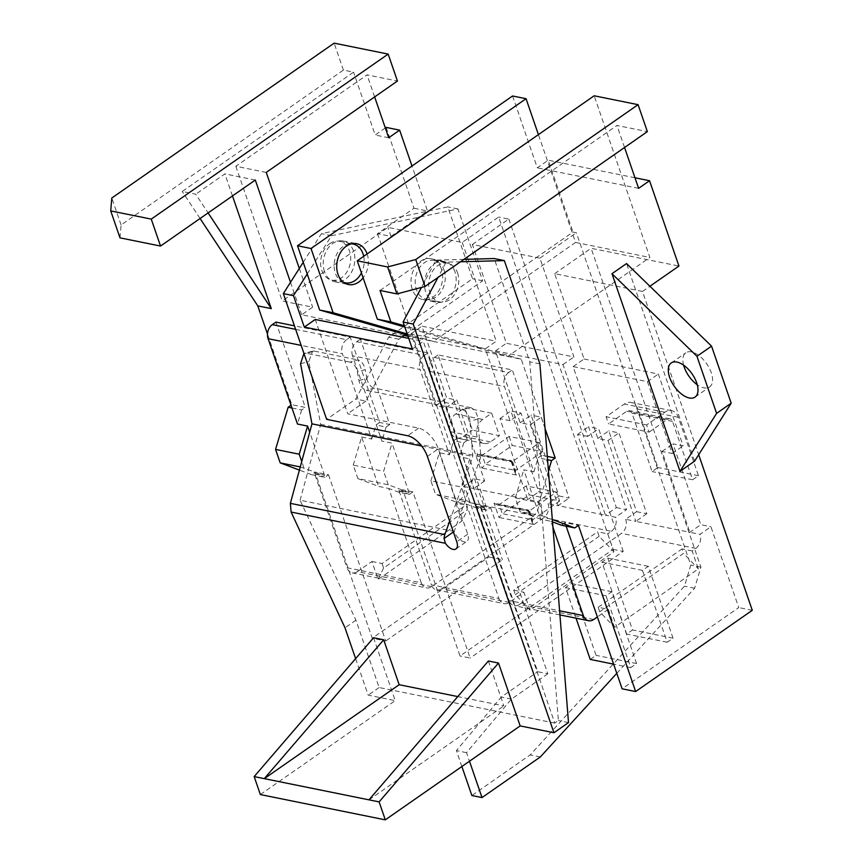 <?xml version="1.0" encoding="UTF-8"?>
<svg xmlns="http://www.w3.org/2000/svg" width="863" height="863" viewBox="0 0 863 863"><rect width="100%" height="100%" fill="white"/><g stroke="black" fill="none" stroke-linecap="round" stroke-linejoin="round"><path stroke-width="0.65" stroke-dasharray="4.32 3.24" d="M343.582 282.341A19.773 14.822 -78.6 0 1 334.121 265.847A19.773 14.822 -78.6 0 1 343.291 246.365A19.773 14.822 -78.6 0 1 351.381 243.841M363.711 256.311A19.773 14.822 -78.6 0 1 361.424 272.913M329.785 243.636A19.773 14.822 -78.6 0 1 339.58 241.316A19.773 14.822 -78.6 0 1 350.669 257.152A19.773 14.822 -78.6 0 1 341.532 277.767A19.773 14.822 -78.6 0 1 331.737 280.076A19.773 14.822 -78.6 0 1 320.648 264.24A19.773 14.822 -78.6 0 1 329.785 243.636M444.067 270.195A19.773 14.822 -78.6 0 1 441.565 290.96A19.773 14.822 -78.6 0 1 426.3 299.224A19.773 14.822 -78.6 0 1 416.376 289.483A19.773 14.822 -78.6 0 1 418.879 268.717A19.773 14.822 -78.6 0 1 434.143 260.453A19.773 14.822 -78.6 0 1 444.067 270.195M457.584 272.924A19.773 14.822 -78.6 0 1 455.071 293.7A19.773 14.822 -78.6 0 1 439.806 301.953A19.773 14.822 -78.6 0 1 429.882 292.223A19.773 14.822 -78.6 0 1 432.385 271.446A19.773 14.822 -78.6 0 1 447.649 263.193A19.773 14.822 -78.6 0 1 457.584 272.924M488.382 660.993L503.852 705.902L457.778 696.581M368.986 799.839L503.852 705.902M373.56 637.746L395.211 700.627L368.188 695.157L355.61 658.62M260.346 794.553L395.211 700.627M412.363 348.965L423.302 341.349L554.736 723.086L558.383 720.551L529.774 361.845L494.208 258.555M463.949 259.364L435.998 260.119L421.478 287.411M408.728 338.393L423.302 341.349M554.736 723.086L379.127 687.541L355.934 620.173L300.087 500.238L454.186 531.435A10.41 5.426 -124.9 0 0 464.035 541.781A10.41 5.426 -124.9 0 0 466.894 541.338A10.41 5.426 -124.9 0 0 467.703 534.165L438.318 448.836A20.82 10.841 -124.9 0 0 418.62 428.145L347.703 413.787L315.232 319.472M460.486 261.78L446.128 262.169L438.016 277.433M446.128 262.169L435.998 260.119M379.127 687.541L368.188 695.157M568.512 722.601L558.383 720.551M539.904 363.895L529.774 361.845M303.215 262.33L321.446 233.657L447.8 206.893L472.546 278.749L388.706 337.142L355.793 399.04L326.635 419.353M401.942 337.023L398.835 339.191L365.923 401.09L355.793 399.04M365.923 401.09L347.703 413.787M355.934 620.173L344.995 627.789M307.228 274.002L331.575 235.707L457.929 208.943L482.676 280.799L405.47 334.574M398.835 339.191L388.706 337.142M482.676 280.799L472.546 278.749M457.929 208.943L447.8 206.893M331.575 235.707L321.446 233.657M449.655 521.133L472.773 456.387L469.968 421.23A10.41 6.44 -105.6 0 0 462.406 409.785L366.311 390.324A10.41 6.44 74.4 0 1 358.976 380.594L357.325 371.856A10.41 6.44 -105.6 0 0 350 362.115L357.875 359.914A10.41 6.44 74.4 0 1 365.2 369.655L357.325 371.856M421.694 446.052L472.773 456.387M300.087 500.238L320.691 424.337L308.803 361.565L312.6 351.176L314.531 351.144L306.3 353.269L350 362.115M306.3 353.269L303.938 353.442M314.531 351.144L357.875 359.914M462.406 409.785L470.292 407.584L374.186 388.123L366.311 390.324M470.292 407.584A10.41 6.44 74.4 0 1 477.843 419.03L480.853 456.764L454.186 531.435L453.388 531.986M320.691 424.337L480.853 456.764M358.976 380.594L366.861 378.393L365.2 369.655M366.861 378.393A10.41 6.44 -105.6 0 0 374.186 388.123M454.93 271.737A20.82 15.599 101.4 0 0 444.477 261.489A20.82 15.599 101.4 0 0 428.415 270.173A20.82 15.599 101.4 0 0 425.772 292.039A20.82 15.599 101.4 0 0 436.225 302.287A20.82 15.599 101.4 0 0 452.298 293.593A20.82 15.599 101.4 0 0 454.93 271.737M441.425 268.997A20.82 15.599 101.4 0 0 430.971 258.749A20.82 15.599 101.4 0 0 414.898 267.444A20.82 15.599 101.4 0 0 412.266 289.31A20.82 15.599 101.4 0 0 422.719 299.558A20.82 15.599 101.4 0 0 438.782 290.863A20.82 15.599 101.4 0 0 441.425 268.997M367.12 253.938A20.82 15.599 -78.6 0 1 367.131 253.959A20.82 15.599 -78.6 0 1 363.118 277.821M324.456 271.532A20.82 15.599 -78.6 0 1 327.099 249.666A20.82 15.599 -78.6 0 1 343.172 240.982A20.82 15.599 -78.6 0 1 353.614 251.23A20.82 15.599 -78.6 0 1 350.982 273.086A20.82 15.599 -78.6 0 1 334.909 281.78A20.82 15.599 -78.6 0 1 324.456 271.532M683.604 365.157A20.82 10.841 55.1 0 1 685.826 352.794A20.82 10.841 55.1 0 1 711.231 372.611A20.82 10.841 55.1 0 1 709.623 386.958A20.82 10.841 55.1 0 1 697.261 384.758M404.121 335.513L301.694 314.779L312.622 307.163L282.233 301.004L387.929 227.379L462.234 242.417L498.674 217.034L613.108 549.375L460.022 655.999L402.805 489.828L412.935 491.878L445.416 586.193L470.152 658.048L460.022 655.999M407.616 335.189L419.893 338.695L408.005 336.29M545.06 428.48L521.209 359.202L419.893 338.695L536.527 257.465L539.904 258.145L573.927 356.948L506.376 343.28L472.363 244.477L536.527 257.465L572.978 232.071L576.355 232.762L690.788 565.092L684.488 586.182L530.195 754.909L471.867 795.524M472.363 244.477L508.814 219.083L498.674 217.034M120 237.854L121.079 224.963L343.409 70.097L353.55 72.147L182.233 191.467L195.739 194.197L208.102 212.913M255.297 180.043L224.898 173.894L195.739 194.197M266.236 172.427L235.836 166.279L367.055 74.876L397.444 81.036M235.836 166.279L282.233 301.004M386.128 127.4L413.96 208.242L377.519 233.636L391.025 236.365L387.929 227.379M391.025 236.365L427.476 210.982L411.996 166.02M374.639 96.915L367.055 74.876M566.128 526.16L564.909 522.644L578.426 525.373M275.933 322.093L305.319 407.422L291.802 404.693L267.487 334.046M547.282 456.398L541.716 455.276L512.331 369.947L438.037 354.909L467.422 440.238L457.293 438.188L427.908 352.859L360.367 339.181L389.742 424.51L379.612 422.46L350.227 337.131L294.434 325.836M290.507 282.309L301.694 314.779M232.492 195.933L224.898 173.894M491.673 413.194L464.661 407.724L472.395 430.184L499.407 435.653L491.673 413.194L482.708 419.44A13.215 9.903 101.4 0 0 477.325 437.12A13.215 9.903 101.4 0 0 483.895 443.442A13.215 9.903 101.4 0 0 490.443 441.899L499.407 435.653M552.935 527.217L550.885 521.274L540.756 519.224L523.744 469.828L533.873 471.878L504.488 386.548L430.195 371.511L459.58 456.84L469.709 458.889L486.721 508.285L476.592 506.236L509.062 600.551L559.602 610.777M561.263 525.179L564.909 522.644M552.503 521.888L550.885 521.274M541.716 455.276L538.07 457.811L547.552 459.731M430.195 371.511A10.41 7.799 -78.6 0 1 434.391 357.444L508.695 372.482L512.331 369.947M508.695 372.482A10.41 7.799 101.4 0 0 504.488 386.548M533.873 471.878L538.07 457.811M490.616 507.606L547.832 673.766L537.703 671.716L512.956 599.861L480.486 505.556L490.616 507.606L486.969 510.141L476.84 508.091L480.486 505.556M430.917 480.853L439.31 452.73L449.45 454.779L420.065 369.45L352.525 355.783L381.899 441.112L392.029 443.161L383.636 471.284L353.247 465.135L357.886 478.609L388.274 484.758L409.04 492.568L398.911 490.518L431.381 584.823L498.933 598.501L466.452 504.186L456.322 502.137L435.556 494.326L465.955 500.475L461.317 487.002L430.917 480.853L435.556 494.326M439.31 452.73L456.322 502.137M409.04 492.568L392.029 443.161M476.84 508.091L466.452 504.186M498.933 598.501A10.41 7.799 101.4 0 0 504.154 603.625A10.41 7.799 101.4 0 0 509.31 602.406L523.895 592.245L530.076 610.217L613.906 551.824L607.725 533.852L597.595 531.802L599.138 536.301L613.906 551.824M457.293 438.188L453.647 440.723L463.776 442.773L467.422 440.238M352.525 355.783A10.41 7.799 -78.6 0 1 356.721 341.726L424.262 355.394L427.908 352.859M424.262 355.394A10.41 7.799 101.4 0 0 420.065 369.45M449.45 454.779L453.647 440.723M593.744 619.494L519.44 604.456L621.5 533.366L695.794 548.404L692.158 550.95L698.34 568.911L614.51 627.304L599.731 611.781L683.572 553.388L698.34 568.911M519.44 604.456A10.41 7.799 -78.6 0 1 514.283 605.675A10.41 7.799 -78.6 0 1 509.062 600.551M476.592 506.236L486.969 510.141M463.776 442.773L459.58 456.84M434.391 357.444L438.037 354.909M300.259 466.937L324.617 475.481L314.488 473.42L346.958 567.735L421.252 582.773L388.781 488.469L378.652 486.408L357.886 478.609M353.247 465.135L361.64 437.012L378.652 486.408M361.64 437.012L371.77 439.062L342.384 353.733L301.165 345.394M324.617 475.481L309.698 432.158M412.935 491.878L409.299 494.423L399.159 492.363L402.805 489.828M399.159 492.363L388.781 488.469M421.252 582.773A10.41 7.799 101.4 0 0 426.484 587.897A10.41 7.799 101.4 0 0 431.64 586.678L533.69 515.599A10.41 7.799 101.4 0 0 537.897 501.532L548.825 493.916L520.993 413.086L510.864 411.025L538.695 491.867L548.825 493.916M379.612 422.46L375.966 425.006L386.095 427.056L389.742 424.51M295.653 329.364L346.592 339.677L350.227 337.131M346.592 339.677A10.41 7.799 101.4 0 0 342.384 353.733M371.77 439.062L375.966 425.006M509.31 602.406L441.77 588.728L543.83 517.649L611.371 531.317L607.725 533.852M441.77 588.728A10.41 7.799 -78.6 0 1 436.613 589.947A10.41 7.799 -78.6 0 1 431.381 584.823M398.911 490.518L409.299 494.423M386.095 427.056L381.899 441.112M356.721 341.726L360.367 339.181M328.512 474.79L385.729 640.961L372.223 638.221L315.006 472.061L328.512 474.79L324.866 477.325L311.36 474.596L315.006 472.061M431.64 586.678L357.336 571.64L371.921 561.489L378.102 579.451L461.942 521.058L467.433 509.634L465.88 505.146L455.75 503.097L459.396 500.562L533.69 515.599M357.336 571.64A10.41 7.799 -78.6 0 1 352.18 572.859A10.41 7.799 -78.6 0 1 346.958 567.735M314.488 473.42L324.866 477.325M291.953 407.994L301.672 409.968L305.319 407.422M301.672 409.968L297.476 424.024M597.865 438.469L608.793 430.853L636.635 511.694L625.697 519.31L635.826 521.36L607.994 440.518L597.865 438.469L573.118 366.613L647.423 381.651L672.158 453.507L662.029 451.457L689.861 532.298L700.001 534.348L710.929 526.732L738.76 607.574L622.126 688.814M649.095 432.126L667.315 419.429A5.2 3.905 -78.6 0 1 669.893 418.825A5.2 3.905 -78.6 0 1 672.504 421.381L692.611 479.774L698.437 475.707L678.34 417.325A13.528 10.14 101.4 0 0 671.543 410.659A13.528 10.14 101.4 0 0 664.844 412.244L646.614 424.941L649.095 432.126L608.566 423.927L626.786 411.23A5.2 3.905 -78.6 0 1 629.364 410.626A5.2 3.905 -78.6 0 1 631.975 413.183L652.083 471.565L657.919 467.509L637.811 409.116A13.528 10.14 101.4 0 0 631.015 402.46A13.528 10.14 101.4 0 0 624.316 404.046L606.085 416.743L608.566 423.927M646.614 424.941L606.085 416.743M380.044 290.486L616.969 125.469L647.358 131.618M548.447 471.036L538.987 502.73L515.351 497.94L519.99 511.414L543.625 516.203L538.987 502.73M543.625 516.203L552.309 519.472M573.118 366.613L584.057 358.997L554.672 273.668L642.482 291.446L698.685 454.682M642.482 291.446L649.915 286.257M624.553 147.508L616.969 125.469M521.209 359.202L404.38 325.783M694.596 461.166L626.549 263.56M752.277 610.303L738.76 607.574M613.108 549.375L623.237 551.425L470.152 658.048M291.004 405.243L291.802 404.693M200.087 218.501L182.233 191.467M385.329 127.961L375.189 135.016L353.55 72.147M377.519 233.636L488.857 556.98L372.223 638.221M311.36 474.596L299.407 470.098M584.057 358.997L658.35 374.035L683.097 445.891L672.967 443.841L700.799 524.682L710.929 526.732M616.365 507.595L626.506 509.645L598.663 428.803L588.534 426.754L616.365 507.595L605.438 515.211L615.567 517.261L626.506 509.645M404.812 327.045L507.692 356.473L649.85 257.465L594.176 95.782M407.185 333.938L433.399 341.435L575.545 242.427L538.426 134.617M575.545 242.427L649.85 257.465M634.974 177.778L548.232 160.216L572.978 232.071M616.797 673.334L694.618 588.232L700.918 567.142L591.123 248.285L678.933 266.052M700.918 567.142L690.788 565.092M623.237 551.425L508.814 219.083M488.857 556.98L502.363 559.72L385.729 640.961M413.96 208.242L427.476 210.982M299.31 268.479L312.622 307.163M512.557 95.976L537.304 167.832L548.232 160.216M388.706 137.756L375.189 135.016M343.409 70.097L334.132 43.15M638.609 188.339L537.304 167.832M462.234 242.417L496.247 341.219L485.319 348.846L510.055 420.702L520.993 413.086M459.396 500.562A10.41 7.799 -78.6 0 0 463.593 486.495L474.531 478.879L484.661 480.928L456.829 400.098L446.689 398.037L421.953 326.182L496.247 341.219M474.531 478.879L502.363 559.72M611.371 531.317A10.41 7.799 101.4 0 0 615.567 517.261M520.184 422.751L531.123 415.135L558.954 495.966L548.027 503.582L558.156 505.642L530.324 424.801L520.184 422.751L495.448 350.896L562.989 364.564L587.735 436.419L598.663 428.803M562.989 364.564L573.927 356.948M539.904 258.145L576.355 232.762M461.878 766.517L456.408 750.616L501.252 697.11L537.703 671.716M495.448 350.896L506.376 343.28M548.027 503.582A10.41 7.799 -78.6 0 1 543.83 517.649M558.954 495.966L569.095 498.027L541.252 417.185L531.123 415.135M554.672 273.668L591.123 248.285M625.697 519.31A10.41 7.799 -78.6 0 1 621.5 533.366M547.832 673.766L511.381 699.159L466.538 752.665L469.483 761.22M636.635 511.694L646.765 513.744L618.933 432.902L608.793 430.853M510.055 420.702L499.925 418.641L527.757 499.483L537.897 501.532M463.593 486.495L473.722 488.544L445.891 407.714L435.761 405.664L411.015 333.798L485.319 348.846M455.75 503.097L461.942 521.058M484.661 480.928L473.722 488.544L527.757 499.483L538.695 491.867M499.925 418.641L510.864 411.025M411.015 333.798L421.953 326.182M435.761 405.664L446.689 398.037M445.891 407.714L456.829 400.098M587.735 436.419L577.595 434.369L605.438 515.211L558.156 505.642L569.095 498.027M577.595 434.369L588.534 426.754M530.324 424.801L541.252 417.185M695.794 548.404A10.41 7.799 101.4 0 0 700.001 534.348M599.731 611.781L598.188 607.282L608.318 609.332L597.39 616.948M608.318 609.332L614.51 627.304M646.765 513.744L635.826 521.36L689.861 532.298L700.799 524.682M662.029 451.457L672.967 443.841M672.158 453.507L683.097 445.891M647.423 381.651L658.35 374.035M607.994 440.518L618.933 432.902M121.079 224.963L111.802 198.015M606.02 595.761L630.756 667.617L636.592 663.561L611.845 591.705L606.02 595.761L565.492 587.563L576.031 618.167M611.845 591.705L571.317 583.496L565.492 587.563M642.46 570.378L667.207 642.234L673.043 638.167L648.296 566.311L642.46 570.378L601.943 562.169L626.678 634.035L632.514 629.968L607.768 558.113L601.943 562.169M648.296 566.311L607.768 558.113M692.158 550.95L682.018 548.9L683.572 553.388M598.188 607.282L682.018 548.9M530.076 610.217L515.308 594.683L513.765 590.195L597.595 531.802M513.765 590.195L523.895 592.245M515.308 594.683L599.138 536.301M371.921 561.489L382.05 563.539L465.88 505.146M382.05 563.539L383.593 568.027L467.433 509.634M383.593 568.027L378.102 579.451M694.618 588.232L684.488 586.182M511.381 699.159L501.252 697.11M466.538 752.665L456.408 750.616M540.324 756.959L530.195 754.909M559.634 501.015L532.665 519.796L529.569 510.82L528.458 511.274L528.49 510.055L533.431 524.424L532.137 522.385L532.665 519.796L502.277 513.647L529.246 494.866L559.634 501.015L556.549 492.029L529.569 510.82L499.181 504.661L497.196 504.941L494.035 503.086L528.49 510.055M556.549 492.029L526.15 485.88L499.181 504.661L502.277 513.647L498.987 517.455L494.035 503.086M526.15 485.88L529.246 494.866M542.633 451.608L515.653 470.4L512.568 461.414L511.446 461.867L511.479 460.659L516.419 475.028L515.125 472.978L515.653 470.4L485.265 464.251L512.234 445.459L542.633 451.608L539.537 442.633L512.568 461.414L482.169 455.265L480.195 455.545L477.023 453.679L511.479 460.659M539.537 442.633L509.138 436.473L482.169 455.265L485.265 464.251L481.975 468.059L477.023 453.679M509.138 436.473L512.234 445.459M490.443 441.899L463.431 436.43A13.215 9.903 -78.6 0 1 456.872 437.973A13.215 9.903 -78.6 0 1 450.303 431.651A13.215 9.903 -78.6 0 1 455.696 413.97L464.661 407.724M463.431 436.43L472.395 430.184M450.303 431.651L477.325 437.12M692.611 479.774L652.083 471.565M698.437 475.707L657.919 467.509M667.207 642.234L626.678 634.035M673.043 638.167L632.514 629.968M630.756 667.617L613.636 664.154M590.227 659.418L596.063 655.351L571.317 583.496M636.592 663.561L596.063 655.351M303.852 467.67L301.737 461.511M388.274 484.758L383.636 471.284M469.709 458.889L461.317 487.002M465.955 500.475L486.721 508.285M515.351 497.94L523.744 469.828M540.756 519.224L519.99 511.414M418.62 428.145L407.692 435.761M427.379 456.451L438.318 448.836M467.703 534.165L456.764 541.781M477.843 419.03L469.968 421.23M300.561 363.69L308.803 361.565M533.431 524.424L498.987 517.455M516.419 475.028L481.975 468.059M455.696 413.97L482.708 419.44M667.315 419.429L626.786 411.23M672.504 421.381L631.975 413.183M678.34 417.325L637.811 409.116M664.844 412.244L624.316 404.046M351.694 243.765L339.58 241.316M426.3 299.224L439.806 301.953M455.955 548.954L466.894 541.338M434.143 260.453L447.649 263.193M343.852 282.535L331.737 280.076M312.6 351.176L304.369 353.301M430.971 258.749L444.477 261.489M343.172 240.982L356.678 243.711M671.241 362.956L685.826 352.794M559.925 614.909L514.283 605.675M436.613 589.947L504.154 603.625M352.18 572.859L426.484 587.897M695.039 397.12L709.623 386.958M334.909 281.78L348.415 284.52M422.719 299.558L436.225 302.287M511.241 461.683L515.125 472.978M480.195 455.545L511.446 461.867M528.253 511.09L532.137 522.385M497.196 504.941L528.458 511.274M483.895 443.442L456.872 437.973M669.893 418.825L629.364 410.626M671.543 410.659L631.015 402.46"/><path stroke-width="1.29" d="M351.381 243.841A19.773 14.822 -78.6 0 1 353.096 244.046A19.773 14.822 -78.6 0 1 363.711 256.311M361.424 272.913A19.773 14.822 -78.6 0 1 355.049 280.497A19.773 14.822 -78.6 0 1 345.243 282.816A19.773 14.822 -78.6 0 1 343.582 282.341M488.382 660.993L368.986 799.839L379.116 801.889L498.512 663.043L488.382 660.993M254.164 776.592L264.294 778.642L383.69 639.796L373.56 637.746L254.164 776.592L260.346 794.553L385.308 819.85L379.116 801.889M368.986 799.839L264.294 778.642L399.159 684.715L383.69 639.796M385.308 819.85L520.162 725.912L498.512 663.043M457.778 696.581L399.159 684.715M438.016 277.433L413.215 324.067L553.938 732.752L520.162 725.912M413.215 324.067L403.086 322.018L412.363 348.965L304.294 327.088L293.463 295.653L283.334 293.603L303.215 262.33M303.938 353.442L300.561 363.69L311.964 423.841L290.378 503.356L444.833 534.618A10.41 7.799 101.4 0 0 444.057 538.49L445.405 543.291A10.41 5.426 55.1 0 0 453.097 549.397A10.41 5.426 55.1 0 0 455.955 548.954A10.41 5.426 55.1 0 0 456.764 541.781L427.379 456.451A20.82 10.841 55.1 0 0 407.692 435.761L326.635 419.353L283.334 293.603M355.61 658.62L344.995 627.789L291.111 512.061L290.378 503.356M421.478 287.411L403.086 322.018M553.938 732.752L568.512 722.601L539.904 363.895L504.337 260.604L494.208 258.555L463.949 259.364M304.294 327.088L315.232 319.472L408.728 338.393M504.337 260.604L460.486 261.78M405.47 334.574L401.942 337.023M293.463 295.653L307.228 274.002M444.833 534.618L449.655 521.133M311.964 423.841L421.694 446.052M363.118 277.821A20.82 15.599 -78.6 0 1 348.415 284.52A20.82 15.599 -78.6 0 1 337.972 274.272A20.82 15.599 -78.6 0 1 340.605 252.406A20.82 15.599 -78.6 0 1 356.678 243.711A20.82 15.599 -78.6 0 1 367.12 253.938M697.261 384.758A20.82 10.841 55.1 0 1 684.219 367.142A20.82 10.841 55.1 0 1 683.604 365.157M696.657 382.773A20.82 10.841 -124.9 0 0 671.241 362.956A20.82 10.841 -124.9 0 0 669.634 377.304A20.82 10.841 -124.9 0 0 695.039 397.12A20.82 10.841 -124.9 0 0 696.657 382.773M408.005 336.29L404.121 335.513M110.723 210.906L151.252 219.105L388.167 54.089L334.132 43.15L111.802 198.015L110.723 210.906L120 237.854L160.529 246.052L255.297 180.043L290.507 282.309M299.31 268.479L266.236 172.427L397.444 81.036L388.167 54.089M411.996 166.02L399.634 130.14L388.706 137.756L374.639 96.915M552.309 519.472L574.78 527.919L578.426 525.373L635.643 691.543L622.126 688.814L566.128 526.16M208.102 212.913L271.295 308.62L257.789 305.89L200.087 218.501M267.487 334.046L257.789 305.89M294.434 325.836L275.933 322.093L272.287 324.639L295.653 329.364M545.06 428.48L555.222 458.005L547.282 456.398M271.295 308.62L232.492 195.933M559.602 610.777L583.356 615.589L552.935 527.217M574.78 527.919L561.263 525.179L552.503 521.888M583.356 615.589A10.41 7.799 101.4 0 0 588.588 620.713A10.41 7.799 101.4 0 0 593.744 619.494L597.39 616.948M301.165 345.394L268.091 338.695L297.476 424.024L307.606 426.074L299.213 454.197L275.567 449.407L280.205 462.881L300.259 466.937M309.698 432.158L307.606 426.074M268.091 338.695A10.41 7.799 -78.6 0 1 272.287 324.639M404.812 327.045L377.358 319.191L357.26 260.799L387.649 266.958L415.739 259.536L638.081 104.671L647.358 131.618L425.017 286.484L396.937 293.905L380.044 290.486L390.874 321.921L404.38 325.783M547.552 459.731L551.576 460.551L555.222 458.005M551.576 460.551L548.447 471.036M698.685 454.682L752.277 610.303L635.643 691.543M649.915 286.257L678.933 266.052L649.548 180.723L638.609 188.339L624.553 147.508M711.544 346.139L626.549 263.56L611.975 273.711L680.012 471.317L694.596 461.166L731.188 403.194L711.544 346.139L696.959 356.29L716.603 413.355L731.188 403.194M275.567 449.407L288.166 407.228L291.004 405.243M399.634 130.14L386.128 127.4L385.329 127.961M299.407 470.098L280.205 462.881M638.081 104.671L594.176 95.782L357.26 260.799M407.185 333.938L333.14 312.751L311.014 248.501L526.063 98.706L512.557 95.976L297.508 245.761L319.634 310.022L407.616 335.189M538.426 134.617L526.063 98.706M649.548 180.723L634.974 177.778M160.529 246.052L151.252 219.105M311.014 248.501L297.508 245.761M469.483 761.22L482.007 797.574L471.867 795.524L461.878 766.517M482.007 797.574L540.324 756.959L616.797 673.334M415.739 259.536L425.017 286.484M377.358 319.191L390.874 321.921M396.937 293.905L387.649 266.958M696.959 356.29L611.975 273.711M680.012 471.317L716.603 413.355M333.14 312.751L319.634 310.022M576.031 618.167L590.227 659.418L613.636 664.154M301.737 461.511L299.213 454.197M288.166 407.228L291.953 407.994M445.405 543.291L291.111 512.061M453.388 531.986L444.057 538.49M353.096 244.046L351.694 243.765M345.243 282.816L343.852 282.535M588.588 620.713L559.925 614.909"/></g></svg>
